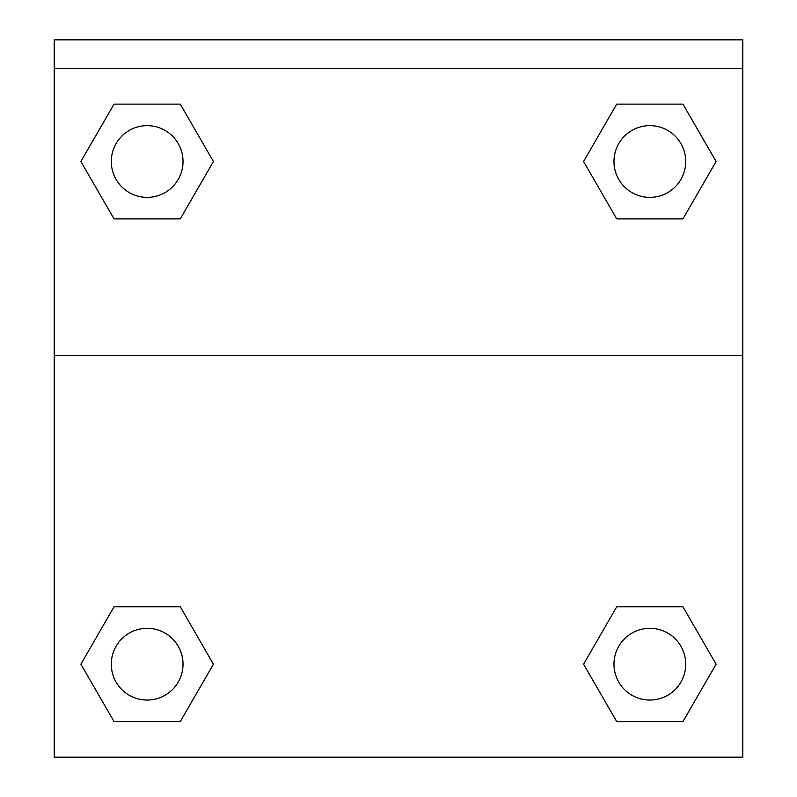 <?xml version="1.0" encoding="UTF-8"?>
<svg xmlns="http://www.w3.org/2000/svg" width="797" height="797" viewBox="0 0 797 797"><rect width="100%" height="100%" fill="white"/><g stroke="black" fill="none" stroke-linecap="round" stroke-linejoin="round"><path stroke-width="1.2" d="M587.957 656.598L616.709 606.806L638.696 606.806L616.709 606.806L583.583 664.19L616.709 606.806L682.969 606.806L616.709 606.806L682.969 606.806L716.104 664.19L682.969 721.574L716.104 664.19M114.031 606.806L180.291 606.806L114.031 606.806L80.895 664.19L114.031 606.806L180.291 606.806L213.417 664.19L180.291 721.574L114.031 721.574L180.291 721.574L114.031 721.574L80.895 664.19M209.043 169.094L180.291 218.886L158.304 218.886L180.291 218.886L213.417 161.502L180.291 218.886L114.031 218.886L180.291 218.886L114.031 218.886L80.895 161.502L114.031 104.118L80.895 161.502M682.969 218.886L616.709 218.886L682.969 218.886L716.104 161.502L682.969 218.886L616.709 218.886L583.583 161.502L616.709 104.118L583.583 161.502M742.804 68.542L742.804 39.85L54.196 39.85L54.196 68.542L742.804 68.542L742.804 757.15L54.196 757.15L54.196 68.542M682.969 721.574L616.709 721.574L682.969 721.574L616.709 721.574L583.583 664.19M54.196 355.462L742.804 355.462M616.709 104.118L682.969 104.118L616.709 104.118L682.969 104.118L716.104 161.502M114.031 104.118L180.291 104.118L114.031 104.118L180.291 104.118L213.417 161.502M685.709 664.19A35.865 35.865 0 0 0 631.911 633.127A35.865 35.865 0 0 0 631.911 695.243A35.865 35.865 0 0 0 685.709 664.19M183.021 664.19A35.865 35.865 0 0 0 129.224 633.127A35.865 35.865 0 0 0 129.224 695.243A35.865 35.865 0 0 0 183.021 664.19M685.709 161.502A35.865 35.865 0 0 0 631.911 130.449A35.865 35.865 0 0 0 631.911 192.565A35.865 35.865 0 0 0 685.709 161.502M183.021 161.502A35.865 35.865 0 0 0 129.224 130.449A35.865 35.865 0 0 0 129.224 192.565A35.865 35.865 0 0 0 183.021 161.502M616.709 606.806L638.696 606.806M158.304 606.806L180.291 606.806M638.696 218.886L616.709 218.886M180.291 218.886L158.304 218.886"/></g></svg>
